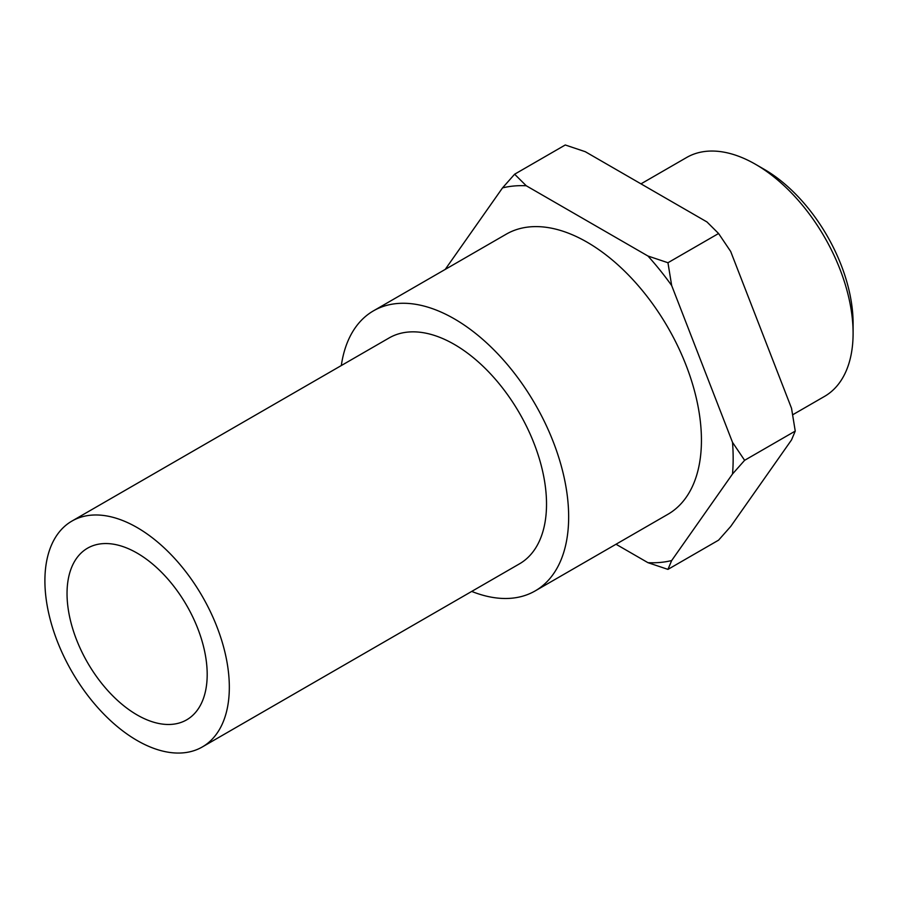 <?xml version="1.0" encoding="UTF-8"?>
<svg xmlns="http://www.w3.org/2000/svg" width="898" height="898" viewBox="0 0 898 898"><rect width="100%" height="100%" fill="white"/><g stroke="black" fill="none" stroke-linecap="round" stroke-linejoin="round"><path stroke-width="1.35" d="M853.1 333.259L853.1 323.359A125.799 72.626 60 0 0 764.142 169.284L755.577 164.334A137.922 79.63 60 0 1 853.1 333.259A137.922 79.63 60 0 1 824.532 396.4L792.676 414.786M341.307 365.553A161.707 93.358 60 0 1 373.467 310.843A161.707 93.358 60 0 1 498.076 354.16A161.707 93.358 60 0 1 568.659 516.9A161.707 93.358 60 0 1 535.163 590.918A161.707 93.358 60 0 1 471.708 591.423M373.467 310.843L506.248 234.176A161.707 93.358 60 0 1 630.856 277.504A161.707 93.358 60 0 1 701.439 440.233A161.707 93.358 60 0 1 667.955 514.262L535.163 590.918M229.327 687.251A130.401 75.286 60 0 1 202.308 746.956A130.401 75.286 60 0 1 101.822 712.013A130.401 75.286 60 0 1 44.9 580.782A130.401 75.286 60 0 1 71.907 521.087A130.401 75.286 60 0 1 172.394 556.019A130.401 75.286 60 0 1 229.327 687.251M71.907 521.087L389.115 337.951A130.401 75.286 60 0 1 489.601 372.883A130.401 75.286 60 0 1 546.523 504.115A130.401 75.286 60 0 1 519.515 563.821L202.308 746.956M67.036 593.556A99.106 57.225 60 0 1 87.555 548.184A99.106 57.225 60 0 1 163.93 574.742A99.106 57.225 60 0 1 207.191 674.477A99.106 57.225 60 0 1 186.661 719.848A99.106 57.225 60 0 1 110.297 693.301A99.106 57.225 60 0 1 67.036 593.556M732.521 442.366A206.562 119.254 60 0 1 733.161 458.552A206.562 119.254 60 0 1 732.521 473.987L744.622 460.315L732.521 442.366L671.67 285.53L667.955 262.732L647.952 256.02L526.25 185.763L514.633 174.212L502.532 187.884L445.217 269.411M514.633 174.212L565.257 144.982L585.271 151.695L706.962 221.952L718.58 233.502L730.68 251.462L791.531 408.287L795.246 431.085L791.531 439.919L730.68 526.486L718.58 540.158L667.955 569.388L671.67 560.554L732.521 473.987M718.58 233.502L667.955 262.732M795.246 431.085L744.622 460.315M616.017 544.244L647.952 562.676L667.955 569.388M671.67 560.554A206.562 119.254 60 0 1 647.952 562.676M647.952 256.02A206.562 119.254 60 0 1 671.67 285.53M502.532 187.884A206.562 119.254 60 0 1 526.25 185.763M640.981 183.854L686.611 157.509A137.922 79.63 60 0 1 755.577 164.334"/></g></svg>
